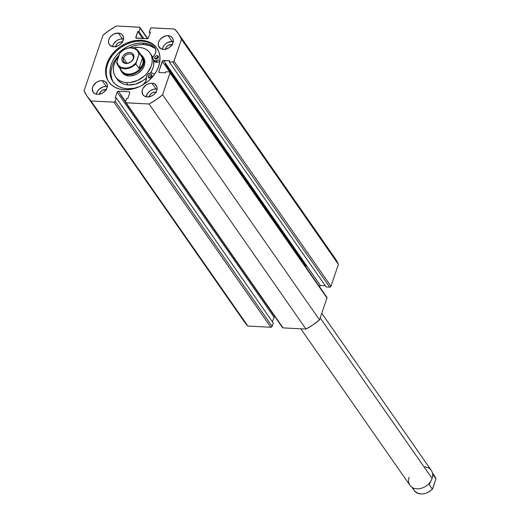 <?xml version="1.0" encoding="UTF-8"?>
<svg xmlns="http://www.w3.org/2000/svg" width="520" height="520" viewBox="0 0 520 520"><rect width="100%" height="100%" fill="white"/><g stroke="black" fill="none" stroke-linecap="round" stroke-linejoin="round"><path stroke-width="0.78" d="M141.213 40.268A29.367 22.198 145.1 0 1 156.884 48.204A29.367 22.198 145.1 0 1 153.615 75.556A29.367 22.198 145.1 0 1 124.371 89.739L119.483 88.998L115.102 87.341L111.403 84.819L108.524 81.543L106.581 77.623L105.645 73.223L105.749 68.504L106.892 63.655L109.038 58.858L112.086 54.294L115.934 50.141L120.432 46.559L125.405 43.686L130.663 41.633L136 40.476L141.213 40.268L146.101 41.002L150.482 42.66L154.18 45.182L157.06 48.464L159.003 52.377L159.939 56.777L159.835 61.497L158.685 66.346L156.546 71.142L153.491 75.712L149.643 79.859L145.145 83.441L140.179 86.314L134.921 88.367L129.584 89.525L124.371 89.739A29.367 22.198 145.1 0 1 108.7 81.796A29.367 22.198 145.1 0 1 111.963 54.45A29.367 22.198 145.1 0 1 141.213 40.268L141.778 41.08L141.213 40.268M157.157 48.62A29.367 22.198 -34.9 0 0 141.778 41.08A29.367 22.198 -34.9 0 0 112.73 55.016A29.367 22.198 -34.9 0 0 108.992 82.199M157.073 89.18A8.145 6.156 -34.9 0 0 155.987 89.044L151.924 83.213A8.145 6.156 145.1 0 1 156.267 85.41A8.145 6.156 145.1 0 1 155.363 92.995A8.145 6.156 145.1 0 1 147.251 96.928L144.684 96.265L142.857 94.653L142.09 91.039L143 88.367L146.159 84.955L149 83.59L151.924 83.213L154.492 83.876L156.858 86.567L157.085 89.096L156.175 91.773L154.258 94.192L151.638 95.979L147.251 96.928A8.145 6.156 145.1 0 1 142.909 94.724A8.145 6.156 145.1 0 1 143.812 87.145A8.145 6.156 145.1 0 1 151.924 83.213L155.987 89.044L153.062 89.421L150.228 90.785L147.914 92.931L146.159 96.87M173.264 41.633A8.145 6.156 -34.9 0 0 172.178 41.489L168.109 35.659A8.145 6.156 145.1 0 1 172.458 37.863A8.145 6.156 145.1 0 1 171.548 45.441A8.145 6.156 145.1 0 1 163.442 49.374L160.869 48.711L158.509 46.02L158.275 43.492L159.191 40.813L161.102 38.395L165.185 36.036L168.109 35.659L170.683 36.322L172.504 37.934L173.303 40.235L172.361 44.22L169.202 47.632L166.368 48.997L163.442 49.374A8.145 6.156 145.1 0 1 159.094 47.177A8.145 6.156 145.1 0 1 160.004 39.591A8.145 6.156 145.1 0 1 168.109 35.659L172.178 41.489L167.791 42.439L165.165 44.226L163.254 46.644L162.344 49.322M107.289 86.599A8.145 6.156 -34.9 0 0 106.203 86.456L102.141 80.626A8.145 6.156 145.1 0 1 106.483 82.823A8.145 6.156 145.1 0 1 105.58 90.409A8.145 6.156 145.1 0 1 97.474 94.341L94.9 93.678L93.08 92.066L92.306 88.452L93.216 85.781L96.382 82.368L99.216 81.003L102.141 80.626L104.709 81.289L107.075 83.98L107.302 86.509L106.392 89.187L103.233 92.599L100.399 93.964L97.474 94.341A8.145 6.156 145.1 0 1 93.126 92.138A8.145 6.156 145.1 0 1 94.029 84.559A8.145 6.156 145.1 0 1 102.141 80.626L106.203 86.456L103.278 86.834L99.197 89.193L97.285 91.611L96.376 94.289M123.481 39.046A8.145 6.156 -34.9 0 0 122.395 38.903L118.326 33.072A8.145 6.156 145.1 0 1 122.674 35.276A8.145 6.156 145.1 0 1 121.765 42.861A8.145 6.156 145.1 0 1 113.659 46.787L110.065 45.428L108.726 43.433L108.498 40.904L109.408 38.227L111.319 35.809L113.945 34.021L118.326 33.072L120.9 33.742L122.72 35.347L123.52 37.654L122.577 41.639L120.666 44.05L118.04 45.845L113.659 46.787A8.145 6.156 145.1 0 1 109.317 44.59A8.145 6.156 145.1 0 1 110.221 37.005A8.145 6.156 145.1 0 1 118.326 33.072L122.395 38.903L119.47 39.286L116.63 40.651L113.471 44.057L112.56 46.735M115.882 46.592A4.505 3.406 145.1 0 1 121.349 41.97L121.875 42.718L121.349 41.97A4.505 3.406 145.1 0 1 122.284 42.133M99.697 94.146A4.505 3.406 145.1 0 1 105.163 89.518L105.684 90.272L105.163 89.518A4.505 3.406 145.1 0 1 106.093 89.687M165.666 49.179A4.505 3.406 145.1 0 1 171.132 44.557L171.659 45.305L171.132 44.557A4.505 3.406 145.1 0 1 172.061 44.72M149.481 96.733A4.505 3.406 145.1 0 1 154.947 92.105L155.467 92.859L154.947 92.105A4.505 3.406 145.1 0 1 155.876 92.267M243.958 321.269L247.91 326.066L270.822 327.256L271.895 326.736L273.24 323.011L116.324 97.929L115.174 97.864L117.137 92.105L118.014 91.292L129.123 91.799L129.773 92.762L127.809 98.52L126.659 98.462L125.509 101.849L125.814 102.72L149.065 104L156.091 99.769L162.597 94.776L170.099 72.54L169.403 71.929L165.861 71.741L165.49 72.839L159.458 72.527L158.808 71.565L162.799 60.691L169.598 60.768L169.221 61.867L172.764 62.049L173.843 61.536L181.487 39.306L178.542 33.82L174.59 29.016L151.294 27.879L150.41 28.691L149.26 32.078L150.41 32.136L148.447 37.895L147.18 38.76L135.87 37.902L137.774 31.48L138.924 31.538L140.075 28.152L139.769 27.28L116.519 26L109.492 30.232L102.98 35.224L84.097 90.695L87.041 96.181L90.987 100.984L114.29 102.122L115.167 101.309L116.324 97.929L115.174 97.864L117.137 92.105L274.053 317.187L274.931 316.375M272.454 321.88L274.053 317.187L272.454 321.88M282.38 327.281L283.075 327.892L305.988 329.082L313.007 324.851L319.521 319.858L326.969 297.973L326.326 297.011M319.215 286.403L320.483 285.538L325.338 285.792L320.483 285.538L163.566 60.457L169.598 60.768L169.221 61.867L172.764 62.049L329.687 287.131L330.954 286.267L338.403 264.387L335.459 258.901L331.513 254.098M326.144 286.949L329.687 287.131L326.144 286.949L169.221 61.867L326.144 286.949M338.403 264.387L330.954 286.267L174.037 61.184L181.487 39.306L338.403 264.387A55.367 41.854 -34.9 0 0 335.134 258.414L178.211 33.332A55.367 41.854 145.1 0 1 181.487 39.306L338.403 264.387M305.988 329.082L283.075 327.892L126.152 102.81L149.065 104L305.988 329.082A55.367 41.854 -34.9 0 0 319.521 319.858L162.597 94.776L170.053 72.891L326.969 297.973L319.521 319.858L162.597 94.776A55.367 41.854 145.1 0 1 149.065 104L305.988 329.082M147.778 38.63L140.004 27.482A1.085 0.819 145.1 0 0 139.425 27.189L116.519 26A55.367 41.854 145.1 0 0 102.98 35.224L84.097 90.695A55.367 41.854 145.1 0 0 87.373 96.668A55.367 41.854 145.1 0 0 90.987 100.984L113.9 102.174L270.822 327.256L247.91 326.066L90.987 100.984L247.91 326.066A55.367 41.854 -34.9 0 1 244.29 321.75L87.373 96.668M178.211 33.332A55.367 41.854 145.1 0 0 174.59 29.016L151.684 27.827A1.085 0.819 145.1 0 0 150.41 28.691L149.26 32.078L150.41 32.136L148.447 37.895A1.085 0.819 145.1 0 1 147.18 38.76L136.454 38.201A1.085 0.819 145.1 0 1 135.811 37.239L137.774 31.48L138.924 31.538L140.075 28.152L147.453 38.74L140.075 28.152A1.085 0.819 145.1 0 0 140.004 27.482M123.747 39.111L122.395 38.903A8.145 6.156 -34.9 0 0 112.573 46.651M115.895 47.027L116.415 44.818L118.163 42.932L120.549 42.003L122.772 42.334M107.562 86.658L106.203 86.456A8.145 6.156 -34.9 0 0 96.388 94.198M99.703 94.575L100.224 92.372L101.978 90.487L104.364 89.551L106.587 89.888M173.531 41.698L172.178 41.489A8.145 6.156 -34.9 0 0 162.357 49.238M165.678 49.608L166.198 47.405L167.947 45.52L170.333 44.59L172.556 44.922M157.345 89.245L155.987 89.044A8.145 6.156 -34.9 0 0 146.166 96.785M149.487 97.162L150.007 94.959L151.756 93.073L154.148 92.138L156.37 92.476M143.839 38.584L138.924 31.538L143.839 38.584M142.688 38.526L137.774 31.48L142.688 38.526M136.487 38.207L135.811 37.239L136.487 38.207M150.046 33.202L149.26 32.078L150.046 33.202M274.722 316.453A1.085 0.819 -34.9 0 0 274.053 317.187L117.137 92.105A1.085 0.819 145.1 0 1 118.404 91.241L125.606 101.569L118.404 91.241L129.123 91.799A1.085 0.819 145.1 0 1 129.773 92.762L127.809 98.52L126.659 98.462L125.509 101.849A1.085 0.819 145.1 0 0 126.152 102.81L283.075 327.892A1.085 0.819 -34.9 0 1 282.497 327.6L125.574 102.518M129.123 91.799L129.779 92.736L129.123 91.799M116.324 97.929L273.24 323.011L272.09 326.391L115.167 101.309L116.324 97.929M169.982 72.222A1.085 0.819 145.1 0 1 170.053 72.891L326.969 297.973A1.085 0.819 -34.9 0 0 326.905 297.303L169.982 72.222A1.085 0.819 145.1 0 0 169.403 71.929L165.861 71.741L165.49 72.839L159.458 72.527A1.085 0.819 145.1 0 1 158.808 71.565L159.484 72.527L158.808 71.565L162.298 61.321L169.754 72.02L162.298 61.321A1.085 0.819 145.1 0 1 163.566 60.457L320.483 285.538A1.085 0.819 -34.9 0 0 319.248 286.325M330.954 286.267L174.037 61.184A1.085 0.819 145.1 0 1 172.764 62.049L329.687 287.131A1.085 0.819 -34.9 0 0 330.954 286.267M272.09 326.391L115.167 101.309A1.085 0.819 145.1 0 1 113.9 102.174L270.822 327.256A1.085 0.819 -34.9 0 0 272.09 326.391M154.745 46.001L151.047 43.479L146.673 41.821L141.778 41.08L136.565 41.294L131.228 42.452L125.977 44.505L121.004 47.372L116.506 50.954L112.658 55.107L109.603 59.67L107.465 64.474L106.32 69.323L106.21 74.041L107.153 78.442M121.895 72.13L124.716 74.789L128.772 75.953A13.026 9.848 145.1 0 1 122.103 72.449M149.981 53.014A20.956 15.841 145.1 0 0 139.263 47.379L133.113 47.846A20.956 15.841 145.1 0 1 139.263 47.379L142.708 47.996L145.776 49.257L148.35 51.129L150.319 53.534L151.619 56.375L152.191 59.553L152.022 62.94L151.112 66.404L147.245 73.041L144.43 75.953L137.592 80.431L130.019 82.556L126.321 82.621L127.946 84.955A20.956 15.841 -34.9 0 0 146.49 77.889L142.798 80.782L135.453 84.149L127.946 84.955L126.321 82.621A20.956 15.841 145.1 0 1 115.603 76.986A20.956 15.841 145.1 0 1 118.651 56.595L116.084 60.19L114.472 63.602L113.562 67.061L113.392 70.447L113.965 73.626L115.265 76.466L117.234 78.871L119.802 80.743L122.87 82.011L126.321 82.621A20.956 15.841 145.1 0 0 147.492 72.728A20.956 15.841 145.1 0 0 149.981 53.014L151.606 55.348A20.956 15.841 -34.9 0 0 150.722 54.23M150.644 72.93A20.956 15.841 -34.9 0 0 153.615 60.197L153.647 65.266L152.737 68.731L150.644 72.93M151.573 55.309L152.899 57.739A20.956 15.841 -34.9 0 0 151.606 55.348M116.89 78.8L118.859 81.205L121.433 83.077L124.501 84.338L127.946 84.955A20.956 15.841 -34.9 0 1 117.228 79.313L115.603 76.986M143.494 57.57L143.481 57.551A13.026 9.848 145.1 0 1 141.934 69.803A13.026 9.848 145.1 0 1 128.772 75.953L131.066 75.914L135.779 74.594L138.001 73.366L141.778 69.999L144.183 65.871L144.749 63.72L144.495 59.638L143.462 57.525M127.341 75.615L127.51 74.743M300.833 328.815L409.923 485.297A13.026 9.848 -34.9 0 0 421.642 488.189A13.026 9.848 -34.9 0 0 432.101 478.446A13.026 9.848 145.1 0 1 416.878 488.82A13.026 9.848 145.1 0 1 409.123 477.25M424.028 466.863A13.026 9.848 145.1 0 1 432.101 478.446L320.183 317.909L432.101 478.446A13.026 9.848 -34.9 0 0 431.301 470.392L321.763 313.274M123.533 58.337A5.428 4.101 -34.9 0 0 126.763 63.161A5.428 4.101 -34.9 0 0 133.107 58.832L133.66 58.298A6.513 4.921 145.1 0 1 126.041 63.492A6.513 4.921 145.1 0 1 122.167 57.707L123.533 58.337L126.9 63.161L123.533 58.337A5.428 4.101 145.1 0 1 127.888 54.275A5.428 4.101 145.1 0 1 132.769 55.484A5.428 4.101 145.1 0 1 133.107 58.832A5.428 4.101 145.1 0 1 128.745 62.894A5.428 4.101 145.1 0 1 123.864 61.691A5.428 4.101 145.1 0 1 123.533 58.337L122.167 57.707L121.888 59.826L122.531 61.672L123.987 62.959L127.199 63.44L130.656 62.095L133.185 59.364L133.913 57.226L133.296 54.334L131.84 53.047L129.779 52.514L126.276 53.274L123.318 55.627L122.167 57.707A6.513 4.921 145.1 0 1 129.779 52.514A6.513 4.921 145.1 0 1 133.66 58.298L133.107 58.832A5.428 4.101 -34.9 0 0 129.876 54.015A5.428 4.101 -34.9 0 0 123.533 58.337M143.468 64.428A13.026 9.848 -34.9 0 0 140.608 54.386A13.026 9.848 145.1 0 1 142.662 56.381A13.026 9.848 145.1 0 1 143.468 64.428L144.281 65.598L143.468 64.428A13.026 9.848 145.1 0 1 133.01 74.172A13.026 9.848 145.1 0 1 121.29 71.285A13.026 9.848 145.1 0 1 120.127 68.666A13.026 9.848 -34.9 0 0 131.261 74.6A13.026 9.848 -34.9 0 0 143.468 64.428L142.785 64.116L143.468 64.428M140.101 54.522A12.487 9.438 145.1 0 1 142.785 64.116A12.487 9.438 145.1 0 1 130.741 73.925A12.487 9.438 145.1 0 1 120.302 67.6M116.701 62.855L117.832 65.377L121.531 70.681A12.487 9.438 -34.9 0 0 132.763 73.45A12.487 9.438 -34.9 0 0 142.785 64.116L141.349 66.56L138.97 68.361L135.883 63.928A12.487 9.438 145.1 0 1 117.832 65.377A12.487 9.438 145.1 0 1 116.734 62.933A12.487 9.438 -34.9 0 0 118.034 65.65A12.487 9.438 -34.9 0 0 135.883 63.928L139.165 53.69L135.987 62.907L132.126 66.118L129.097 67.496L125.977 68.133L121.648 67.607L118.417 65.403L116.838 61.913L120.023 52.682L123.695 49.894L126.724 48.509L129.851 47.873L134.173 48.399L137.41 50.602L138.983 54.093A12.051 9.107 145.1 0 0 131.365 47.853A12.051 9.107 145.1 0 0 119.841 53.099L116.838 61.913A12.051 9.107 145.1 0 0 124.456 68.153A12.051 9.107 145.1 0 0 135.987 62.907L135.883 63.928L138.97 68.361L142.506 57.974L143.175 61.184L142.785 64.116L141.349 66.56L138.97 68.361L142.506 57.974L143.175 61.184L142.785 64.116A12.487 9.438 -34.9 0 0 142.019 56.401L138.32 51.096A12.487 9.438 145.1 0 1 139.419 53.541L142.506 57.974L139.419 53.541A12.487 9.438 -34.9 0 0 138.119 50.824A12.487 9.438 -34.9 0 0 120.27 52.546A12.487 9.438 145.1 0 1 138.32 51.096C133.185 46.105 127.114 46.599 120.107 52.572M432.484 489.112C425.477 495.079 419.406 495.573 414.271 490.581A12.487 9.438 -34.9 0 0 432.322 489.132L429.228 484.705L431.074 480.707M434.558 476.028A12.487 9.438 145.1 0 1 435.857 478.751L432.763 474.318L432.685 475.351L432.763 474.318L435.857 478.751A12.487 9.438 -34.9 0 0 434.759 476.3L432.465 473.012M432.562 489.001L435.903 479.024L432.38 489.171L429.228 484.705L431.314 480.116M432.445 489.144L432.322 489.132A12.487 9.438 145.1 0 1 414.473 490.861A12.487 9.438 145.1 0 1 413.173 488.137M157.163 55.679A2.061 1.56 145.1 0 1 158.262 56.238A2.061 1.56 145.1 0 1 158.035 58.162A2.061 1.56 145.1 0 1 155.981 59.157L157.092 58.916L158.243 57.85L158.412 56.531L157.814 55.848L156.052 55.919L154.901 56.986L154.733 58.305L155.981 59.157A2.061 1.56 145.1 0 1 154.882 58.598A2.061 1.56 145.1 0 1 155.109 56.673A2.061 1.56 145.1 0 1 157.163 55.679L158.223 57.194L157.163 55.679M158.464 57.226A2.061 1.56 -34.9 0 0 158.223 57.194L156.442 57.889L155.727 59.182M150.735 74.555A2.061 1.56 145.1 0 1 151.84 75.114A2.061 1.56 145.1 0 1 151.606 77.038A2.061 1.56 145.1 0 1 149.552 78.032L151.015 77.591L151.814 76.726L151.99 75.407L151.385 74.724L149.624 74.796L148.48 75.861L148.304 77.181L149.552 78.032A2.061 1.56 145.1 0 1 148.453 77.474A2.061 1.56 145.1 0 1 148.681 75.55A2.061 1.56 145.1 0 1 150.735 74.555L151.794 76.07L150.735 74.555M152.035 76.102A2.061 1.56 -34.9 0 0 151.794 76.07L150.332 76.511L149.305 78.059M157.573 62.218L156.513 60.704A4.017 3.035 145.1 0 1 155.422 60.801L156.475 62.316A4.017 3.035 -34.9 0 0 157.573 62.218L159.803 61.73L157.573 62.218A4.017 3.035 145.1 0 1 156.475 62.316L155.422 60.801A4.017 3.035 145.1 0 1 153.276 59.716A4.017 3.035 145.1 0 1 153.862 55.802L155.344 53.443L155.896 50.966L155.454 48.705L154.076 46.962L155.136 48.477A27.137 20.508 -34.9 0 0 143.917 44.564L142.857 43.05A27.137 20.508 145.1 0 1 154.076 46.962A8.034 6.071 145.1 0 1 155.044 47.977A8.034 6.071 145.1 0 1 153.862 55.802L152.965 57.441L152.965 59.072L153.855 60.294L155.422 60.801A4.017 3.035 145.1 0 0 156.513 60.704L157.573 62.218M142.857 43.05L143.917 44.564A27.137 20.508 -34.9 0 0 129.259 47.755L134.167 45.832L139.1 44.766L143.917 44.564L150.033 45.734L155.136 48.477L154.076 46.962L148.974 44.213L142.857 43.05L138.041 43.245L133.107 44.317L128.251 46.215L123.663 48.867L119.502 52.175L115.947 56.011L113.126 60.229L111.15 64.662L110.091 69.147L109.993 73.502L110.858 77.571L112.658 81.185L115.317 84.221L118.729 86.548L122.778 88.081L127.296 88.764A27.137 20.508 145.1 0 1 112.82 81.425A27.137 20.508 145.1 0 1 115.837 56.154A27.137 20.508 145.1 0 1 142.857 43.05M111.15 70.662L112.21 66.177L114.185 61.743L119.177 55.048A27.137 20.508 -34.9 0 0 113.367 82.166M152.288 73.112L154.726 74.055L152.288 73.112A4.017 3.035 145.1 0 0 148.22 73.938A4.017 3.035 145.1 0 0 146.452 77.578A8.034 6.071 145.1 0 1 142.883 84.877L145.853 81.25L146.471 76.629L147.394 74.731L149.214 73.34L152.288 73.112M139.282 86.73A27.137 20.508 145.1 0 1 127.296 88.764L133.978 88.263L139.282 86.73M155.493 48.789A8.034 6.071 -34.9 0 0 155.136 48.477M153.276 59.716L154.336 61.23A4.017 3.035 -34.9 0 0 156.475 62.316L154.908 61.809L154.017 60.587M159.984 59.936L156.513 60.704L159.984 59.936M111.052 75.023L111.917 79.086M158.561 57.245L158.223 57.194A2.061 1.56 -34.9 0 0 155.74 59.124M152.139 76.121L151.794 76.07A2.061 1.56 -34.9 0 0 149.312 78M306.286 266.396L165.191 64.012M125.476 101.966L120.659 95.056M121.29 71.285L122.122 72.475M414.271 490.581L411.976 487.292M435.89 478.822L434.759 476.3"/></g></svg>

